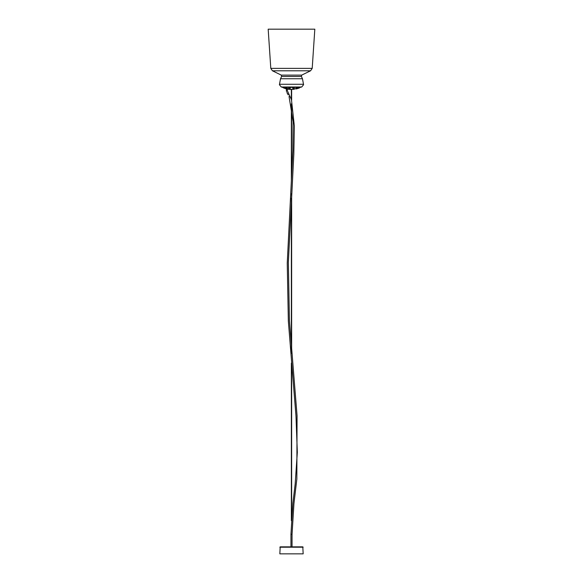 <?xml version="1.0" encoding="UTF-8"?>
<svg xmlns="http://www.w3.org/2000/svg" width="583" height="583" viewBox="0 0 583 583"><rect width="100%" height="100%" fill="white"/><g stroke="black" fill="none" stroke-linecap="round" stroke-linejoin="round"><path stroke-width="0.87" d="M293.191 89.25L290.043 89.483M294.262 89.141L293.686 89.265L294.262 89.141M293.643 87.909C294.532 88.091 294.393 88.266 293.249 88.448C292.36 88.266 292.498 88.091 293.643 87.909C294.532 88.091 294.393 88.266 293.249 88.448C292.36 88.266 292.498 88.091 293.643 87.909M293.227 88.23C294.379 88.048 294.51 87.865 293.628 87.69C292.477 87.865 292.345 88.048 293.227 88.23M297.359 87.909L296.273 88.448L297.607 87.982M296.149 88.23L297.301 87.69M298.015 88.448L299.502 87.909L297.986 88.441M286.785 88.23L289.838 89.286M285.663 87.96L286.151 88.193M283.498 87.909L284.985 88.448L283.498 87.909M289.357 87.909C290.502 88.091 290.64 88.266 289.751 88.448C288.607 88.266 288.468 88.091 289.357 87.909C290.502 88.091 290.64 88.266 289.751 88.448C288.607 88.266 288.468 88.091 289.357 87.909M289.773 88.23C290.655 88.048 290.523 87.865 289.372 87.69C288.49 87.865 288.621 88.048 289.773 88.23M295.734 88.674L295.013 88.929L295.894 88.711M296.302 88.929L297.301 88.674L296.281 88.922M288.024 88.703L287.332 88.448M285.714 88.674L286.698 88.929L285.714 88.674M286.115 88.419L285.641 87.909M284.81 87.151C281.195 87.151 281.195 87.151 284.81 87.151L298.19 87.151C301.805 87.151 301.805 87.151 298.19 87.151M289.642 88.966L287.2 88.601M284.737 87.363C281.093 87.363 281.093 87.363 284.737 87.363L298.263 87.363C301.907 87.363 301.907 87.363 298.263 87.363M289.605 89.192L287.171 88.835M301.688 75.127L301.396 76.475L281.604 76.475L281.312 75.127L301.688 75.127L310.571 70.791L312.204 68.371L314.82 29.186L268.18 29.186L270.796 68.371L272.429 70.791L281.312 75.127M281.604 76.475L280.532 78.749L279.417 84.717L281.305 87.005L282.434 87.224M300.566 87.224L301.695 87.005L303.583 84.717L302.468 78.749L301.396 76.475M314.82 29.186L268.18 29.186M302.81 546.854L280.19 546.854L279.84 553.85L303.16 553.85L302.81 546.854M292.047 546.854L292.047 534.341L290.953 534.341L290.953 546.854M291.362 89.483L291.362 99.336M291.362 103.789L291.362 180.205M291.362 198.074L291.362 349.88M291.362 363.085L291.362 520.612M291.638 516.37L291.638 366.277M291.638 353.371L291.638 193.571M291.638 175.432L291.638 105.253M291.638 100.305L291.638 89.483M289.809 89.352L293.854 89.352L289.394 89.25M270.796 68.371L312.204 68.371M272.429 70.791L310.571 70.791M280.532 78.749L302.468 78.749M279.461 84.273L303.539 84.273M281.305 87.005L301.695 87.005M303.16 547.204L279.84 547.204M287.157 89.061L289.146 89.352M286.071 88.82L282.034 87.151M293.606 89.25L300.966 87.151M292.047 534.341L293.941 503.559L296.842 479.037L297.06 415.715L289.423 320.65L288.359 262.416L293.832 154.094L294.335 125.899L291.464 99.686L287.397 90.824L287.23 88.397M286.195 87.982L286.508 91.618M286.909 92.573L288.17 94.854M289.037 96.457L293.132 121.832L292.885 150.327L287.244 263.166L288.352 321.197L295.982 416.022L297.323 452.364L295.18 483.963L292.885 503.114L290.953 534.341"/></g></svg>
